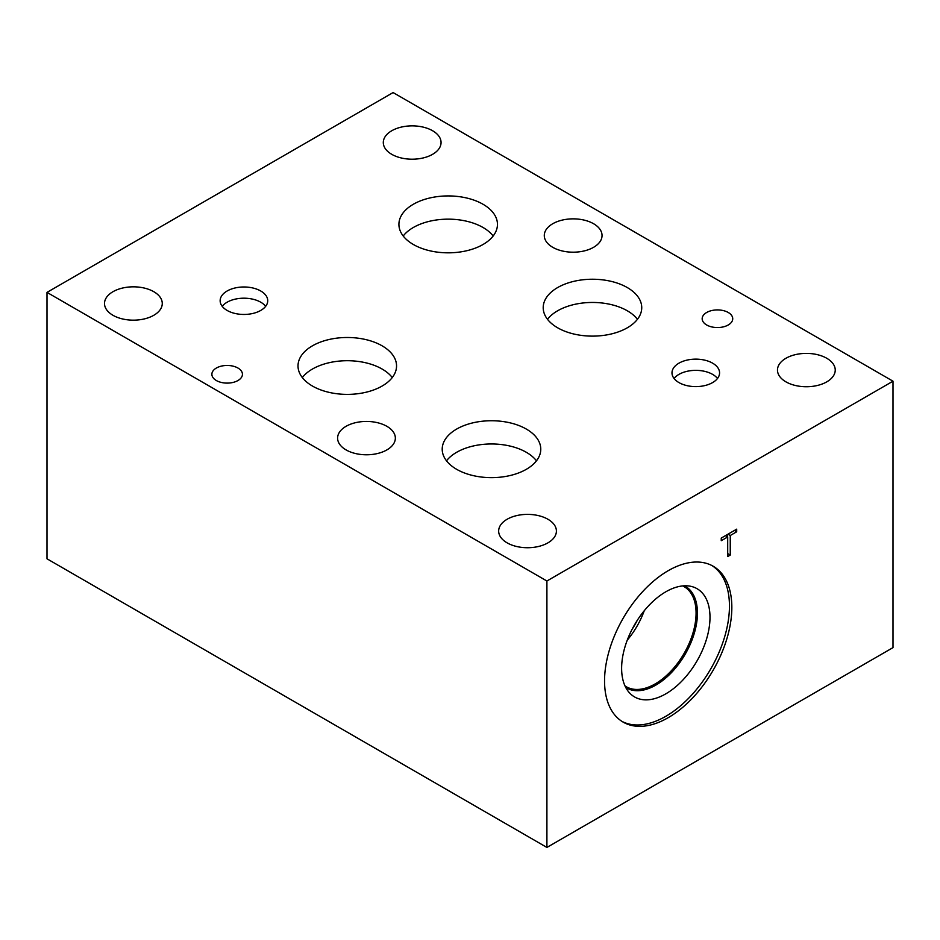 <?xml version="1.0" encoding="UTF-8"?>
<svg xmlns="http://www.w3.org/2000/svg" width="940" height="940" viewBox="0 0 940 940"><rect width="100%" height="100%" fill="white"/><g stroke="black" fill="none" stroke-linecap="round" stroke-linejoin="round"><path stroke-width="1.41" d="M893 381.194L893 647.613L546.904 847.434L47 558.807L47 292.387L546.904 581.002L893 381.194L393.096 92.567L47 292.387M730.251 555.082L727.701 556.551L727.701 536.975L721.25 540.7L721.25 538.08L736.702 529.149L736.702 531.782L730.251 535.506L730.251 555.082L727.701 553.601M730.251 535.506L727.983 534.19M727.219 534.625L727.219 536.705M736.702 531.782L734.434 530.466M727.701 536.975L725.422 535.671M627.25 640.175A57.787 33.358 120 0 0 644.241 610.741M632.068 629.354A53.345 30.797 120 0 0 637.285 620.33M682.71 585.926A57.787 33.358 -60 0 1 684.109 586.654A57.787 33.358 -60 0 1 696.082 613.115A57.787 33.358 -60 0 1 670.855 671.266A57.787 33.358 -60 0 1 626.322 686.752A57.787 33.358 -60 0 1 624.982 685.894M711.991 565.586A90.005 51.959 -60 0 1 729.452 606.077A90.005 51.959 -60 0 1 690.947 695.823A90.005 51.959 -60 0 1 622.022 721.427M731.837 607.452A90.005 51.959 -60 0 1 692.545 698.02A90.005 51.959 -60 0 1 623.197 722.143A90.005 51.959 -60 0 1 604.549 680.936A90.005 51.959 -60 0 1 643.841 590.355A90.005 51.959 -60 0 1 713.202 566.244A90.005 51.959 -60 0 1 731.837 607.452M621.622 668.328A62.486 36.072 -60 0 1 645.099 609.707A62.486 36.072 -60 0 1 690.571 586.266A62.486 36.072 -60 0 1 709.994 617.31A62.486 36.072 -60 0 1 678.762 684.12A62.486 36.072 -60 0 1 629.212 692.533A62.486 36.072 -60 0 1 621.622 668.328M684.473 585.796A58.738 33.91 -60 0 1 685.272 586.231A58.738 33.91 -60 0 1 697.445 613.127A58.738 33.91 -60 0 1 671.806 672.229A58.738 33.91 -60 0 1 626.545 687.962A58.738 33.91 -60 0 1 625.758 687.493M685.26 586.231A58.738 33.91 -60 0 1 697.421 613.115A58.738 33.91 -60 0 1 671.795 672.218A58.738 33.91 -60 0 1 626.534 687.962M717.502 378.479A23.794 13.736 0 0 0 712.602 374.379A23.794 13.736 0 0 0 674.062 378.479M712.602 363.157A23.794 13.736 180 0 1 719.57 372.875A23.794 13.736 180 0 1 704.883 385.565A23.794 13.736 180 0 1 678.962 382.592A23.794 13.736 180 0 1 671.994 372.875A23.794 13.736 180 0 1 686.682 360.185A23.794 13.736 180 0 1 712.602 363.157M265.656 306.322A23.794 13.736 0 0 0 260.768 302.222A23.794 13.736 0 0 0 222.216 306.322M260.768 291.012A23.794 13.736 180 0 1 267.736 300.718A23.794 13.736 180 0 1 253.048 313.408A23.794 13.736 180 0 1 227.116 310.435A23.794 13.736 180 0 1 220.148 300.718A23.794 13.736 180 0 1 234.836 288.028A23.794 13.736 180 0 1 260.768 291.012M536.481 460.812A49.279 28.447 0 0 0 526.341 452.305A49.279 28.447 0 0 0 446.5 460.812M526.341 429.075A49.279 28.447 180 0 1 540.77 449.191A49.279 28.447 180 0 1 510.349 475.476A49.279 28.447 180 0 1 456.64 469.307A49.279 28.447 180 0 1 442.211 449.191A49.279 28.447 180 0 1 472.632 422.906A49.279 28.447 180 0 1 526.341 429.075M637.449 319.295A49.268 28.447 0 0 0 627.309 310.788A49.268 28.447 0 0 0 547.491 319.295M627.309 287.57A49.268 28.447 180 0 1 641.738 307.674A49.268 28.447 180 0 1 611.329 333.959A49.268 28.447 180 0 1 557.631 327.79A49.268 28.447 180 0 1 543.202 307.674A49.268 28.447 180 0 1 573.611 281.401A49.268 28.447 180 0 1 627.309 287.57M392.262 377.551A49.268 28.447 0 0 0 382.122 369.044A49.268 28.447 0 0 0 302.304 377.551M382.122 345.826A49.268 28.447 180 0 1 396.551 365.93A49.268 28.447 180 0 1 366.142 392.215A49.268 28.447 180 0 1 312.444 386.046A49.268 28.447 180 0 1 298.015 365.93A49.268 28.447 180 0 1 328.424 339.657A49.268 28.447 180 0 1 382.122 345.826M493.171 235.987A49.268 28.447 0 0 0 483.031 227.492A49.268 28.447 0 0 0 403.213 235.987M483.031 204.262A49.268 28.447 180 0 1 497.46 224.378A49.268 28.447 180 0 1 467.039 250.663A49.268 28.447 180 0 1 413.353 244.494A49.268 28.447 180 0 1 398.913 224.378A49.268 28.447 180 0 1 429.333 198.093A49.268 28.447 180 0 1 483.031 204.262M728.253 312.491A15.287 8.824 180 0 1 732.73 318.731A15.287 8.824 180 0 1 723.295 326.885A15.287 8.824 180 0 1 706.645 324.97A15.287 8.824 180 0 1 702.168 318.731A15.287 8.824 180 0 1 711.604 310.588A15.287 8.824 180 0 1 728.253 312.491M237.961 368.045A15.287 8.824 180 0 1 242.438 374.285A15.287 8.824 180 0 1 233.003 382.439A15.287 8.824 180 0 1 216.341 380.524A15.287 8.824 180 0 1 211.876 374.285A15.287 8.824 180 0 1 221.3 366.13A15.287 8.824 180 0 1 237.961 368.045M432.6 130.742A28.881 16.673 180 0 1 441.06 142.539A28.881 16.673 180 0 1 423.235 157.932A28.881 16.673 180 0 1 391.757 154.325A28.881 16.673 180 0 1 383.297 142.539A28.881 16.673 180 0 1 401.133 127.135A28.881 16.673 180 0 1 432.6 130.742M386.892 426.325A28.881 16.673 180 0 1 395.352 438.111A28.881 16.673 180 0 1 377.528 453.515A28.881 16.673 180 0 1 346.049 449.896A28.881 16.673 180 0 1 337.601 438.111A28.881 16.673 180 0 1 355.426 422.706A28.881 16.673 180 0 1 386.892 426.325M826.777 358.281A28.881 16.673 180 0 1 835.237 370.066A28.881 16.673 180 0 1 817.4 385.471A28.881 16.673 180 0 1 785.934 381.852A28.881 16.673 180 0 1 777.474 370.066A28.881 16.673 180 0 1 795.299 354.662A28.881 16.673 180 0 1 826.777 358.281M547.949 519.268A28.881 16.673 180 0 1 556.41 531.053A28.881 16.673 180 0 1 538.585 546.457A28.881 16.673 180 0 1 507.118 542.85A28.881 16.673 180 0 1 498.658 531.053A28.881 16.673 180 0 1 516.483 515.649A28.881 16.673 180 0 1 547.949 519.268M153.808 291.705A28.881 16.673 180 0 1 162.268 303.491A28.881 16.673 180 0 1 144.431 318.895A28.881 16.673 180 0 1 112.965 315.288A28.881 16.673 180 0 1 104.505 303.491A28.881 16.673 180 0 1 122.329 288.098A28.881 16.673 180 0 1 153.808 291.705M593.587 223.732A28.881 16.673 180 0 1 602.047 235.529A28.881 16.673 180 0 1 584.222 250.921A28.881 16.673 180 0 1 552.744 247.314A28.881 16.673 180 0 1 544.284 235.529A28.881 16.673 180 0 1 562.12 220.125A28.881 16.673 180 0 1 593.587 223.732M546.904 847.434L546.904 581.002"/></g></svg>
